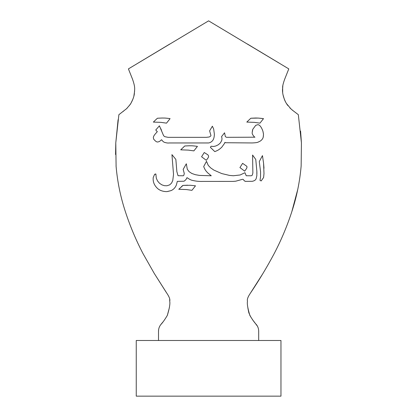 <?xml version="1.0" encoding="UTF-8"?>
<svg xmlns="http://www.w3.org/2000/svg" width="417" height="417" viewBox="0 0 417 417"><rect width="100%" height="100%" fill="white"/><g stroke="black" fill="none" stroke-linecap="round" stroke-linejoin="round"><path stroke-width="0.63" d="M208.646 156.177L207.911 154.843L204.257 152.528L201.573 156.756L206.321 160.326L208.265 157.6L208.646 156.177M158.512 340.491L158.512 331.359C158.502 328.831 159.263 326.584 160.785 324.614C162.562 322.81 164.751 319.724 167.353 315.356C169.448 308.398 170.24 303.712 169.74 301.309L169.688 299.218M160.785 324.614L162.823 322.122M167.332 315.408L169.37 307.715M158.512 331.359L158.622 329.701M258.686 331.056L258.686 340.491M254.38 322.127L257.425 326.162M262.814 273.688L249.277 294.923C247.63 297.702 247.02 299.75 247.453 301.064L247.458 301.309C246.958 303.717 247.75 308.398 249.84 315.356C252.447 319.724 254.636 322.805 256.413 324.608C257.935 326.579 258.696 328.831 258.686 331.353M247.828 307.741L248.746 312.469M248.845 312.797L250.664 316.91M252.415 319.578L254.354 322.096M297.764 189.396L291.801 211.753C287.084 226.228 281.199 240.213 274.141 253.698L274.005 253.953C266.974 267.12 259.301 279.906 250.987 292.312M274.141 253.698L274.005 253.953L274.141 253.698C281.199 240.208 287.084 226.222 291.801 211.753C296.664 196.991 299.766 181.869 301.11 166.393L301.147 165.94L301.11 166.393M301.428 142.911L301.147 165.94L301.428 142.911L300.579 131.12M293.115 110.713L298.332 114.691L301.418 142.76M289.883 107.925L292.797 110.474M291.994 109.864L294.235 111.563M286.489 103.572L291.04 109.025M282.841 85.777L282.658 88.133C281.673 93.966 285.228 102.462 287.553 105.094L288.048 105.798M282.658 88.133L282.669 92.637M283.06 94.904L284.311 99.194M284.321 99.22L285.171 101.284M115.572 154.498L115.785 142.833L118.876 114.696L126.575 108.681L129.661 105.1C130.964 103.849 133.826 97.943 134.331 94.06C134.467 89.139 135.702 88.467 132.549 79.261L128.415 68.894L208.599 20.85L288.788 68.894L284.66 79.266C283.06 83.77 282.392 86.7 282.663 88.05M247.344 43.983L279.208 63.129M138.001 63.134L169.855 43.988M129.161 105.809L130.646 103.692M131.084 103.009L132.914 99.163M133.899 95.868L134.639 90.875M126.606 108.649L127.326 107.93M126.179 109.03L126.575 108.681M122.979 111.563L123.656 111.052M169.74 301.21L169.745 301.069C170.178 299.75 169.568 297.702 167.921 294.923L154.222 273.375L143.015 253.609C136.005 240.171 130.146 226.254 125.439 211.862L125.366 211.638C120.523 196.897 117.432 181.812 116.098 166.388L115.785 142.833L118.089 119.705M166.211 292.312L154.222 273.375L143.015 253.609C136.005 240.176 130.146 226.259 125.439 211.862L125.366 211.638C120.523 196.907 117.432 181.828 116.098 166.388L116.062 165.935M155.864 119.684L153.362 122.092L160.988 122.369L166.508 123.145L170.079 118.631L168.979 118.475C163.594 117.808 163.928 118.131 162.307 118.016L157.412 118.24L155.864 119.684M162.244 118.016L157.631 118.225M168.004 121.274L169.406 119.512M168.114 137.339L164.788 136.677L163.626 135.754L159.414 125.825L155.744 130L157.266 131.579L156.318 132.815C154.248 134.972 153.258 136.62 153.362 137.756L153.68 139.179C156.834 142.739 157.407 142.207 159.508 141.441L161.071 140.221C161.713 138.778 162.057 141.259 164.225 142.239L164.298 142.275C166.341 142.937 167.978 143.167 169.213 142.963L207.739 142.963C209.178 143.088 210.621 142.505 212.065 141.212L212.097 141.181C213.582 139.778 214.338 137.391 214.359 134.019L213.65 128.962L212.362 126.205L209.621 130.881L210.955 135.551L210.632 136.171L209.214 136.995L206.295 137.339L168.114 137.339M211.794 127.175L210.825 128.843M212.097 141.181C213.582 139.778 214.338 137.391 214.359 134.019M212.065 141.212L212.081 141.196C210.621 142.505 209.178 143.088 207.739 142.963M207.113 142.932L207.692 142.963M164.298 142.275C166.341 142.937 167.978 143.167 169.213 142.963M157.266 131.579L157.136 131.98M161.64 130.912L160.946 128.853M194.119 150.568L197.439 146.372L196.339 146.221C190.96 145.549 191.288 145.877 189.667 145.757L184.773 145.981L180.723 149.833L188.348 150.115L193.869 150.886L194.119 150.568M184.611 146.127L183.282 147.373M189.605 145.757L184.992 145.966M249.298 119.684L246.796 122.092L254.427 122.369L259.947 123.145L263.513 118.631L258.206 118.079L250.852 118.24L249.298 119.684M250.69 118.386L249.345 119.637M255.684 118.016L251.065 118.225M258.206 118.079L255.746 118.016M262.418 118.475L258.295 118.084M213.749 146.471L211.044 146.258L210.387 147.337L214.781 151.6L215.156 151.47C219.014 149.943 219.634 149.072 221.698 147.295L224.596 143.307C224.706 142.312 225.018 142.124 225.529 142.734L252.087 142.948C258.264 142.723 257.795 142.14 260.036 141.212C261.819 140.086 262.892 138.684 263.252 137L263.492 134.185L262.939 131.298C261.996 128.535 260.844 126.544 259.489 125.314L258.102 124.615L255.751 125.329L252.791 129.28L252.243 132.314C251.508 134.18 254.923 137.626 254.959 137.198L226.535 137.323L225.357 136.64L224.56 132.794L221.552 136.63L221.98 138.215L221.87 140.096L220.499 142.817L218.383 144.709L215.876 145.96L213.749 146.471M252.285 131.35L252.77 129.338M255.751 125.329L252.791 129.28M263.471 133.956L262.976 131.412M263.325 136.703L263.492 134.185M224.596 143.307C224.706 142.312 225.018 142.124 225.529 142.734M193.483 188.375L195.484 185.81L190.241 185.263L183.037 185.403L178.768 189.276L186.399 189.553L191.919 190.329L193.483 188.375M182.656 185.57L181.327 186.811M187.65 185.2L183.037 185.403M246.807 166.284L242.616 163.344L239.931 167.577L244.675 171.142L246.624 168.421L247.01 167.196L246.807 166.284M247.005 166.993L246.817 166.31M256.846 171.194L255.772 159.466L252.577 155.046L252.869 173.05L252.233 175.26L251.253 175.776L246.228 175.745L244.951 172.706L240.135 174.978L233.395 175.745L229.564 175.427L221.766 173.576L213.874 170.105L210.679 167.895L208.265 165.403L206.488 161.322L203.684 166.586C205.393 170.746 205.915 170.741 207.504 172.674L211.263 175.776L199.456 175.411L195.328 174.687L191.825 173.467L189.068 171.653L187.285 169.234L186.336 163.777L183.172 169.359L184.288 173.55L183.819 175.317L183.308 175.776L178.033 175.708L176.86 171.658L175.854 159.409L171.94 154.629L173.524 174.374L172.774 180.478L171.58 183.058L169.677 184.872L166.925 185.768L164.392 185.685L161.822 184.83L159.466 183.23L157.543 180.962L156.297 178.168L155.864 173.983L154.53 174.52L153.195 177.611L153.154 178.685C153.06 182.38 154.53 185.654 157.579 188.494L157.626 188.531C161.129 191.721 166.664 191.721 167.165 191.565L171.043 190.621C173.456 189.573 175.218 187.723 176.339 185.07L177.329 181.369L184.048 181.218L185.753 179.826L186.759 178.273C186.743 176.579 188.239 179.19 191.94 180.274C195.578 181.171 199.154 181.551 202.662 181.416L232.988 181.4L235.767 181.181L241.87 179.498C242.845 179.013 243.591 179.414 244.107 180.712L245.358 181.369L252.29 181.317C256.648 180.3 256.069 178.434 256.836 175.708L256.846 171.194M256.914 173.639L256.851 171.272M244.153 180.749L245.358 181.286M235.767 181.181L241.87 179.498C242.845 179.013 243.591 179.414 244.107 180.712M233.64 181.348L235.61 181.197M185.794 179.774L186.696 178.382M171.043 190.621C173.456 189.573 175.218 187.723 176.339 185.07M167.353 191.554L171.001 190.637M155.218 173.983L154.53 174.52M263.992 173.618L263.575 163.261L262.465 155.619L259.28 161.567L260.589 171.913L260.536 176.897L260.01 180.405L261.167 180.936L263.596 177.527L263.992 173.618M263.617 177.371L263.992 173.675M263.992 168.244L263.575 163.261M195.38 148.994L196.767 147.253M154.399 273.667L154.222 273.375M136.244 396.15L136.244 340.491L280.964 340.491L280.964 396.15L136.244 396.15"/></g></svg>
